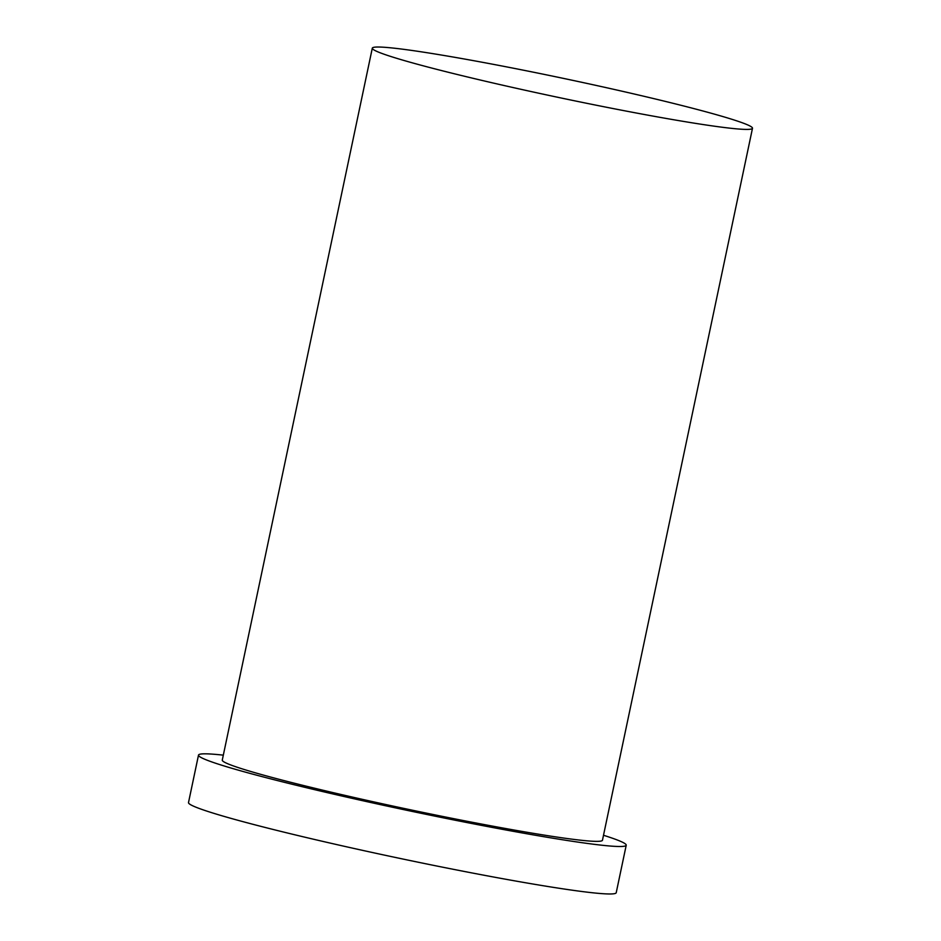 <?xml version="1.0" encoding="UTF-8"?>
<svg xmlns="http://www.w3.org/2000/svg" width="941" height="941" viewBox="0 0 941 941"><rect width="100%" height="100%" fill="white"/><g stroke="black" fill="none" stroke-linecap="round" stroke-linejoin="round"><path stroke-width="1.41" d="M691.541 122.73A194.269 9.833 11.9 0 0 752.494 128.27A194.269 9.833 11.9 0 0 564.424 78.597A194.269 9.833 11.9 0 0 372.307 48.156A194.269 9.833 11.9 0 0 485.344 81.208A194.269 9.833 11.9 0 0 691.541 122.73M223.311 755.153A218.559 11.057 11.9 0 0 198.504 755.094L188.506 802.555A218.559 11.057 11.9 0 0 315.682 839.737A218.559 11.057 11.9 0 0 547.65 886.457A218.559 11.057 11.9 0 0 616.226 892.691L626.224 845.23A218.559 11.057 11.9 0 0 603.51 835.267M198.504 755.094A218.559 11.057 11.9 0 0 325.68 792.275A218.559 11.057 11.9 0 0 557.648 838.984A218.559 11.057 11.9 0 0 626.224 845.23M372.307 48.156L222.276 760.105A194.269 9.833 11.9 0 0 335.314 793.145A194.269 9.833 11.9 0 0 541.51 834.679A194.269 9.833 11.9 0 0 602.463 840.219L752.494 128.27"/></g></svg>
